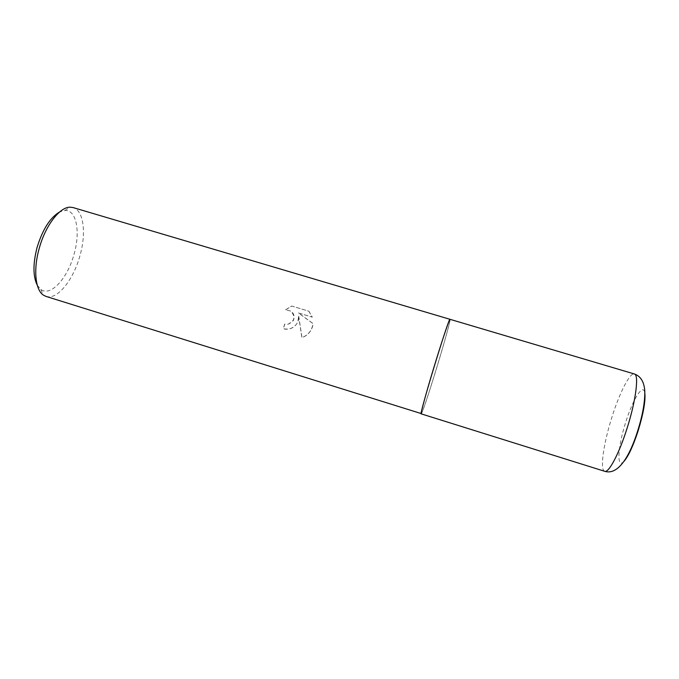 <?xml version="1.0" encoding="UTF-8"?>
<svg xmlns="http://www.w3.org/2000/svg" width="679" height="679" viewBox="0 0 679 679"><rect width="100%" height="100%" fill="white"/><g stroke="black" fill="none" stroke-linecap="round" stroke-linejoin="round"><path stroke-width="0.51" stroke-dasharray="3.4 2.55" d="M45.994 296.409L48.158 296.808C59.251 297.835 73.841 278.271 79.952 255.703C86.445 233.27 83.721 210.465 73.103 207.57M421.43 413.638C424.477 409.488 452.036 318.587 450.016 319.317C450.814 319.249 444.889 340.858 437.683 364.572C430.002 389.967 421.863 414.445 421.201 413.859M298.743 316.21L301.985 337.65C307.298 335.647 310.821 331.929 312.561 326.497L313.078 323.56L298.454 312.943L312.306 317.135L308.911 311.211L291.826 306.051L285.613 309.836L291.121 311.16C294.177 313.825 294.89 316.974 293.26 320.624L288.185 324.256L284.832 324.044L283.304 328.653C289.746 330.113 294.593 327.898 297.835 322.016L298.633 316.202C299.753 324.341 290.773 331.335 283.185 328.653L284.713 324.044L288.066 324.256C294.686 321.226 295.671 316.855 291.011 311.152L285.613 309.836M37.303 285.273L40.859 289.449C50.73 297.079 67.73 278.05 74.062 254.158C80.572 231.895 76.557 209.743 64.929 210.473L59.65 211.958M285.503 309.828L291.707 306.034L308.911 311.211M308.809 311.203L312.204 317.135L298.344 312.934L312.985 323.56C312.043 330.393 308.342 335.095 301.875 337.658L298.633 316.202M604.683 471.294C599.71 470.123 603.521 443.531 611.804 417.56C619.367 393.234 629.874 372.338 634.347 373.968M624.137 461.177C616.362 470.097 617.712 446.96 625.665 422.431C632.828 399.167 643.446 382.226 644.846 393.209M64.929 210.473L70.132 207.18M40.859 289.449L43.337 295.085"/><path stroke-width="1.02" d="M73.103 207.57L70.132 207.18C59.794 206.9 45.332 225.615 39.178 248.539C33.195 269.563 35.342 289.899 43.337 295.085L45.994 296.409L421.43 413.638M634.347 373.968C639.16 374.469 635.985 400.398 627.158 427.999C619.155 453.631 608.69 473.255 604.683 471.294C618.51 475.716 630.12 455.159 637.717 430.8C642.648 415.124 644.999 401.951 644.787 391.282C644.218 381.963 640.738 376.191 634.347 373.968L450.007 319.317C449.294 315.548 418.476 416.694 421.201 413.859C420.352 414.275 425.886 393.795 433.448 368.875C441.579 341.987 449.54 318.29 450.016 319.317L73.069 207.562M59.65 211.958C50.119 217.586 42.582 229.46 37.039 247.597C32.872 263.953 32.957 276.506 37.303 285.273M638.124 430.834C633.193 445.857 628.533 455.965 624.137 461.177M644.846 393.209C645.61 401.026 643.395 413.477 638.201 430.579M604.683 471.294L421.201 413.859"/></g></svg>
